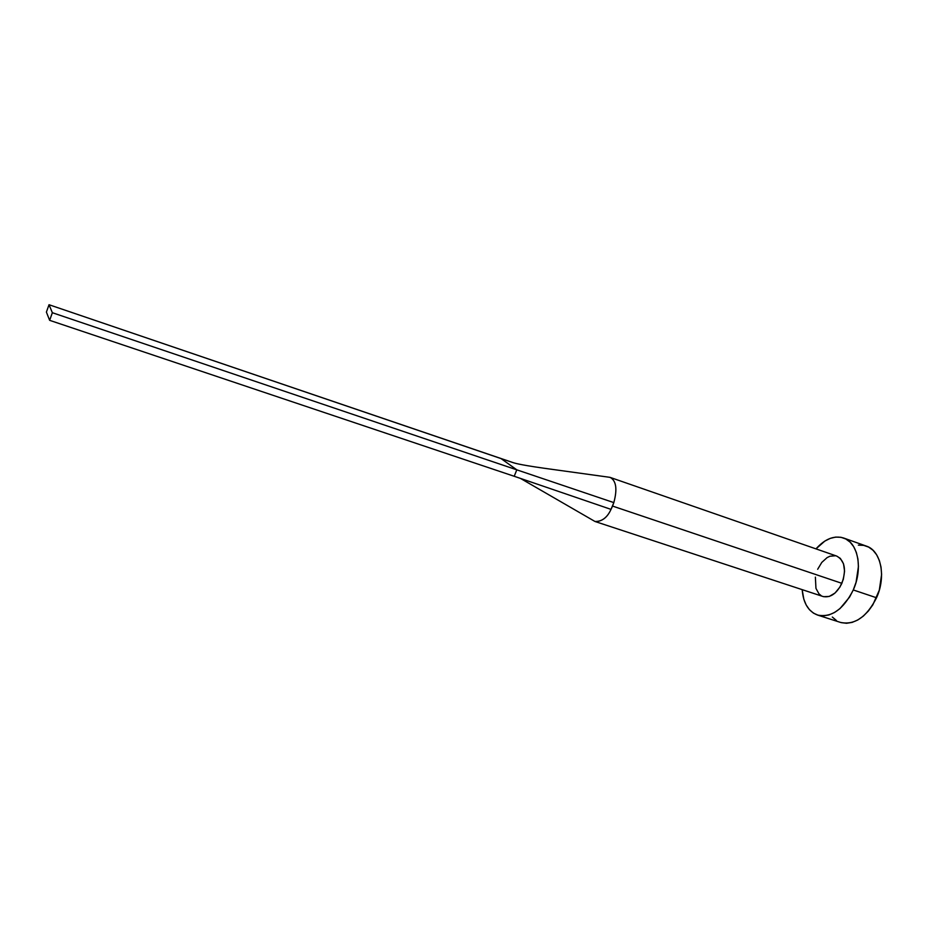 <?xml version="1.0" encoding="UTF-8"?>
<svg xmlns="http://www.w3.org/2000/svg" width="928" height="928" viewBox="0 0 928 928"><rect width="100%" height="100%" fill="white"/><g stroke="black" fill="none" stroke-linecap="round" stroke-linejoin="round"><path stroke-width="1.39" d="M595.335 521.606L823.032 596.507C830.409 598.026 836.696 593.63 841.882 583.329L612.55 506.073L611.018 509.379C607.492 517.14 602.376 521.246 595.672 521.698M817.556 615.055L840.524 622.421C854.642 625.333 866.659 617.108 876.542 597.771L853.273 589.953C843.355 609.51 831.43 617.874 817.498 615.032C808.369 611.517 803.265 603.049 802.186 589.651L803.81 599.198L806.165 604.963L809.436 609.673L813.496 613.164L818.229 615.252L823.449 615.856L828.971 614.928L834.55 612.48L840.002 608.582L849.561 597.098L853.273 589.953L876.542 597.771C886.402 576.404 880.916 550.524 866.323 546.093L843.668 538.031M815.979 548.877C824.957 538.878 834.144 535.247 843.552 537.985C857.936 542.346 863.179 568.365 853.273 589.953L856.068 582.262L858.435 566.509L857.936 559.097L856.324 552.404L853.69 546.685L850.141 542.161L845.837 538.994L840.954 537.289L835.687 537.092L830.247 538.379L824.83 541.082L815.979 548.877M817.672 569.27L821.779 562.426L827.08 557.624L829.945 556.232L835.571 555.756M836.638 556.046L840.35 558.401L843.517 563.806L844.573 571.172L843.32 579.35L839.956 587.041L835.014 593.038L829.272 596.426L823.646 596.692M821.141 595.637L818.972 593.85L815.956 588.375L815.376 577.146M832.312 617.039L836.453 620.53M841.267 622.642L846.556 623.28L852.124 622.398L857.762 619.997L863.249 616.169L868.341 611.053L872.842 604.836L879.315 590.15L881.6 574.525L881.032 567.159L879.361 560.5L876.647 554.793L873.028 550.281L868.654 547.102L863.701 545.374L858.365 545.13M841.882 583.329C846.556 569.746 844.828 560.651 836.696 556.069L610.264 477.444C616.25 480.843 617.445 489.23 613.826 502.605L612.55 506.073L841.882 583.329M608.362 477.12L610.264 477.444M593.618 520.689L594.941 521.455C601.878 521.687 607.237 517.673 611.018 509.379L514.205 476.273L516.803 469.835L52.351 312.713L516.803 469.835L514.205 476.273L611.018 509.379L613.826 502.605L516.803 469.835L501.062 458.594L49.022 304.72L46.4 312.098L49.648 320.334L52.351 312.713L49.022 304.72L512.778 462.515L501.062 458.594L516.803 469.835L613.826 502.605C617.456 489.137 616.238 480.739 610.16 477.41M49.648 320.334L514.205 476.273L49.648 320.334L52.351 312.713L49.022 304.72L46.4 312.098L49.648 320.334M511.409 462.063L511.78 462.19C514.042 462.921 517.232 464.406 543.53 468.164L609.893 477.328M594.941 521.455L520.492 478.43"/></g></svg>

